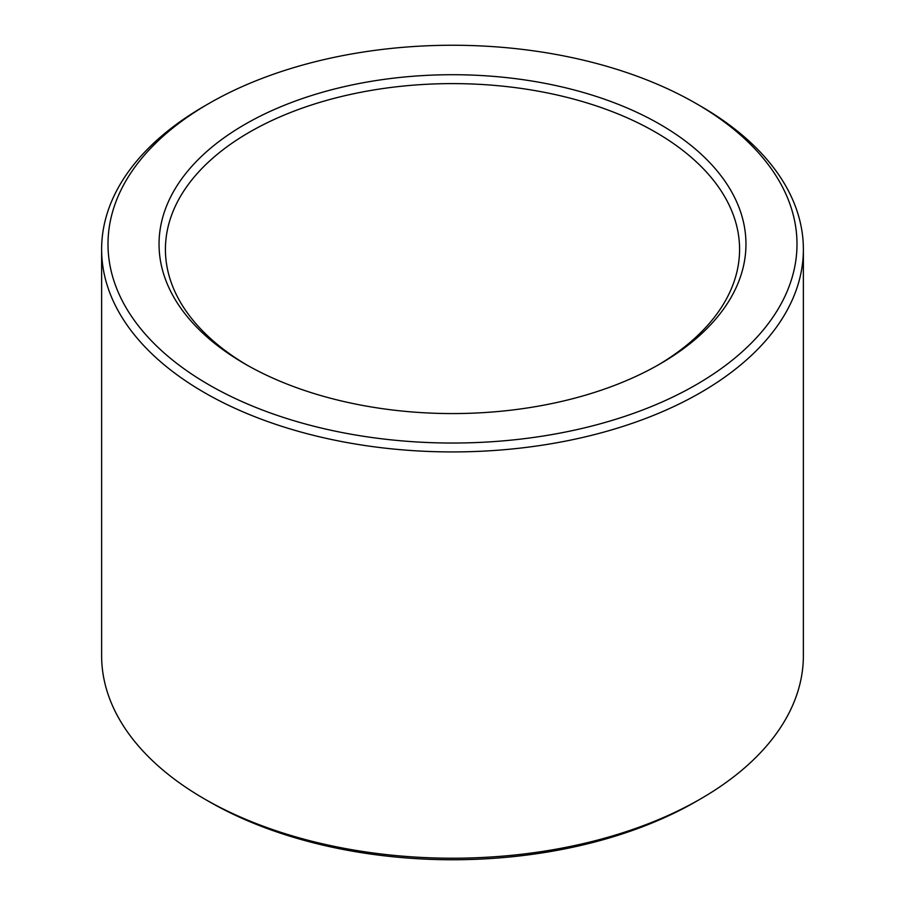 <?xml version="1.0" encoding="UTF-8"?>
<svg xmlns="http://www.w3.org/2000/svg" width="905" height="905" viewBox="0 0 905 905"><rect width="100%" height="100%" fill="white"/><g stroke="black" fill="none" stroke-linecap="round" stroke-linejoin="round"><path stroke-width="1.36" d="M247.269 365.247A287.077 165.739 180 0 1 165.423 249.35A287.077 165.739 180 0 1 342.644 96.224A287.077 165.739 180 0 1 655.492 132.153A287.077 165.739 180 0 1 739.577 249.35A287.077 165.739 180 0 1 657.731 365.247M660.005 124.336A293.458 169.427 180 0 1 660.005 363.946A293.458 169.427 180 0 1 244.995 363.946A293.458 169.427 180 0 1 244.995 124.336A293.458 169.427 180 0 1 660.005 124.336M700.606 106.111L696.103 103.509A344.5 198.896 180 0 1 696.103 103.509A344.5 198.896 180 0 1 696.092 384.783A344.5 198.896 180 0 1 208.908 384.783A344.5 198.896 180 0 1 208.897 103.509A344.5 198.896 180 0 1 696.092 103.509L700.606 106.111A350.88 202.573 180 0 1 803.38 249.35A350.88 202.573 180 0 1 452.5 451.923A350.88 202.573 180 0 1 101.62 249.35A350.88 202.573 180 0 1 204.394 106.111L208.897 103.509M803.38 249.35L803.38 655.65A350.88 202.573 180 0 1 700.606 798.889A350.88 202.573 180 0 1 204.394 798.889A350.88 202.573 180 0 1 101.62 655.65L101.62 249.35M700.606 798.889L696.103 801.491A344.5 198.896 180 0 1 208.897 801.491L204.394 798.889"/></g></svg>
